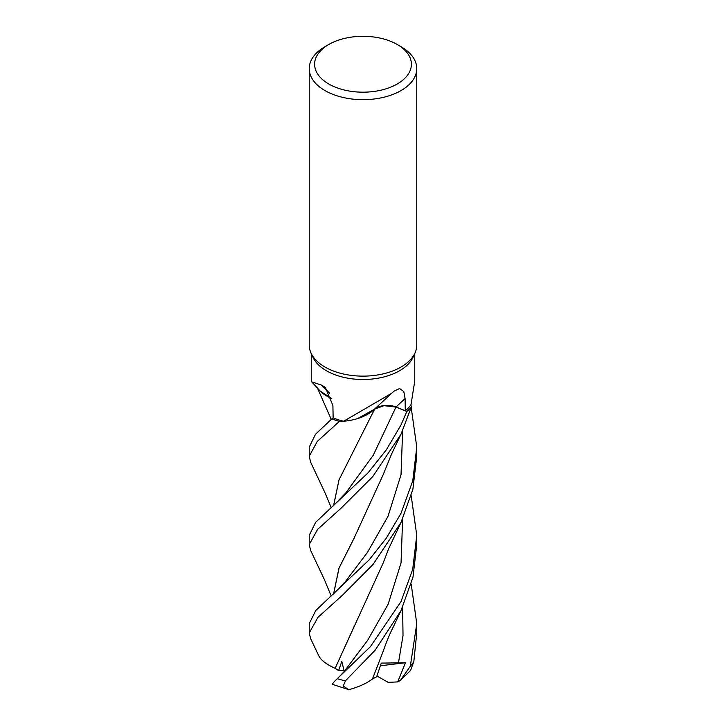 <?xml version="1.0" encoding="UTF-8"?>
<svg xmlns="http://www.w3.org/2000/svg" width="726" height="726" viewBox="0 0 726 726"><rect width="100%" height="100%" fill="white"/><g stroke="black" fill="none" stroke-linecap="round" stroke-linejoin="round"><path stroke-width="1.09" d="M310.646 550.426L309.231 544.564L317.561 529.408L341.202 508.064L372.756 476.574L401.024 434.166L411.297 407.114A53.733 31.027 180 0 1 406.823 411.479L395.951 407.095L384.009 405.671L374.625 409.119L357.6 418.584L372.874 410.753M343.661 421.234L391.586 393.329L393.855 391.26L399.599 388.501L403.847 391.659L405.099 398.601L405.271 410.762L396.051 406.996A15.455 8.921 180 0 0 374.516 409.128A42.78 24.702 180 0 1 374.298 409.346A42.78 24.702 180 0 1 359.388 418.004A42.78 24.702 180 0 1 343.661 421.234A51.755 29.884 180 0 1 343.498 421.198L339.45 421.407A53.733 31.027 180 0 1 331.891 418.82L315.511 434.248L309.231 447.143L309.231 456.246L317.253 441.444L339.378 421.407A53.769 31.046 180 0 1 331.873 418.838M331.773 398.574A42.78 24.702 180 0 1 320.602 391.432L331.791 398.647L320.184 391.024M397.222 44.486L401.024 46.682A53.769 31.046 180 0 1 416.769 68.634L416.769 345.095A53.769 31.046 180 0 1 414.963 353.081L413.012 357.31A51.755 29.884 180 0 1 399.599 370.741A51.755 29.884 180 0 1 349.569 378.473A51.755 29.884 180 0 1 312.988 357.31L311.037 353.081A53.769 31.046 180 0 1 309.231 345.095L309.231 68.634A53.769 31.046 180 0 1 324.976 46.682L328.778 44.486A48.397 27.942 180 0 1 397.222 44.486A48.397 27.942 180 0 1 397.222 83.998A48.397 27.942 180 0 1 328.778 83.998A48.397 27.942 180 0 1 328.778 44.486L324.976 46.682M311.245 353.526L311.245 381.005L311.726 381.858L321.446 385.089L325.42 387.475L332.898 405.525L333.143 417.922A51.755 29.884 180 0 0 343.498 421.198L339.45 421.407A53.733 31.027 180 0 1 331.891 418.82L333.143 417.795M414.963 353.081A53.769 31.046 180 0 1 401.024 367.047A53.769 31.046 180 0 1 349.043 375.07A53.769 31.046 180 0 1 311.037 353.081M416.769 68.634A53.769 31.046 180 0 1 401.024 90.578A53.769 31.046 180 0 1 342.427 97.311A53.769 31.046 180 0 1 309.231 68.634M414.755 353.526L414.755 381.005L411.007 404.691A51.755 29.884 180 0 1 410.934 404.781L411.297 407.114L410.934 404.781A51.755 29.884 180 0 1 405.271 410.762M333.561 505.623L339.015 479.813L374.634 409.137L359.388 418.004M384.009 405.671L395.951 407.095L406.823 411.479L395.96 407.077C387.757 404.4 380.578 405.126 374.425 409.264M329.631 393.283A910.313 471.12 142.6 0 0 321.446 385.089M320.602 391.432A42.78 24.702 180 0 1 319.122 389.889L311.726 381.858M331.219 507.674L325.411 493.68L310.628 462.172L309.231 456.246M411.297 407.114A53.733 31.027 180 0 1 406.823 411.479L401.024 424.955L386.259 449.957L367.982 472.907L315.601 522.384L309.231 535.371L309.231 544.564M401.024 601.582L370.369 646.703L334.196 681.66L332.209 684.273L348.852 689.7L343.244 686.124L345.458 680.797L375.124 650.233L401.024 610.62L413.003 577.07L416.769 544.564L416.769 535.371L412.704 569.311L401.024 601.582M401.024 513.282L386.377 538.057L369.089 559.937L315.765 610.493L309.231 623.643L309.231 632.881L317.997 617.272L342.264 595.393L373.082 564.411L401.015 522.411L412.885 489.315L416.769 456.246L416.769 447.143L412.776 480.766L401.024 513.282M335.249 668.328L335.113 668.328C326.437 664.39 321.001 660.243 318.805 655.859L310.601 638.553L309.231 632.881M400.498 680.316L410.553 670.461L413.829 661.586L416.769 632.881L416.769 623.643L410.326 666.196L400.498 680.316L397.739 681.914L388.156 682.358L376.93 675.988M333.615 505.586L339.024 479.877L354.224 449.648M378.437 407.014L378.999 406.805M344.206 671.305L341.828 661.44L338.57 670.588L335.167 668.328L354.224 626.257M339.423 676.614L342.2 673.619M411.197 495.794L416.769 535.371M335.113 668.328L383.137 563.113L388.655 548.756L401.841 520.714M318.905 656.077L318.605 655.442M411.197 407.531L416.769 447.143M354.524 537.412L339.096 567.941L333.606 593.868M333.561 593.913L338.978 568.122L353.989 538.393L383.165 474.722L391.396 454.44L401.977 432.161M397.739 681.914L405.435 662.729L381.286 663.11L376.622 676.832L372.511 678.901M411.197 584.103L416.769 623.643M401.732 609.159L393.374 626.765C389.944 633.417 386.513 641.684 383.083 651.558L372.483 678.946C366.576 683.447 358.526 687.068 348.353 689.836M405.435 662.729L380.433 665.787M411.306 407.159A53.769 31.046 180 0 1 406.85 411.488M338.57 670.588L344.569 670.298M396.051 406.996A906.084 518.328 83.7 0 1 405.099 398.601M345.685 493.063L373.209 455.338L395.96 407.077M345.458 680.797A53.769 31.046 180 0 1 337.463 678.774M413.829 661.586A53.769 31.046 180 0 1 410.326 666.196M333.034 506.086L345.621 493.135M345.821 669.327L367.665 640.287L388.12 604.313L401.051 562.868L402.621 519.054M333.27 594.167L345.603 581.363L367.51 552.304L388.038 516.268L401.033 474.713L402.621 430.781M398.411 663.265L403.021 635.486L402.621 607.29M374.298 409.346L391.586 393.329M343.834 671.904L342.046 673.792M339.732 676.296L334.196 681.66M310.583 550.308L324.041 578.831L331.21 595.992M317.389 387.92L331.228 419.392"/></g></svg>
